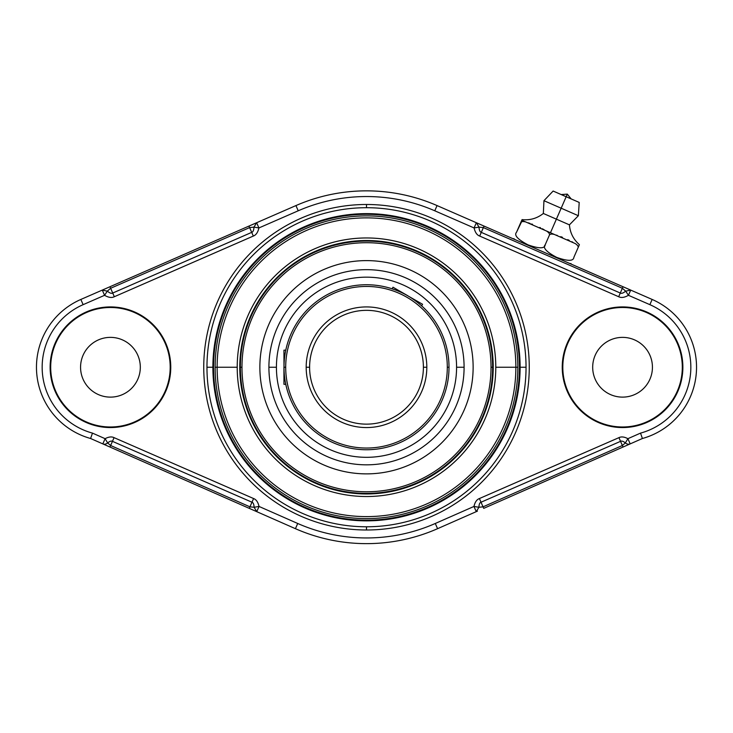 <?xml version="1.0" encoding="UTF-8"?>
<svg xmlns="http://www.w3.org/2000/svg" width="733" height="733" viewBox="0 0 733 733"><rect width="100%" height="100%" fill="white"/><g stroke="black" fill="none" stroke-linecap="round" stroke-linejoin="round"><path stroke-width="1.1" d="M477.797 223.354L623.032 286.74L618.679 296.728C621.236 298.047 624.498 297.571 628.438 295.307L630.71 290.094L628.438 295.307L649.869 304.662L652.15 299.449L649.869 304.662A68.279 68.279 0 0 1 640.514 433.121L642.42 438.499A73.969 73.969 0 0 0 652.15 299.449A73.969 73.969 0 0 1 642.42 438.499L630.188 443.886L627.888 438.682C624.314 436.795 621.327 436.456 618.936 437.647L620.549 441.339C621.621 440.707 623.224 441.229 625.377 442.906L627.888 438.682L640.514 433.121L642.42 438.499L630.188 443.886A5.69 4.627 -113.8 0 1 625.377 442.906L627.888 438.682L630.188 443.886L623.05 447.029L630.188 443.886A5.69 4.627 -113.8 0 1 625.377 442.906L622.363 445.508L623.05 447.029L483.734 508.363L483.047 506.842L622.363 445.508L620.549 441.339L481.031 502.224L479.419 498.541L618.936 437.647L620.549 441.339L481.031 502.224L479.419 498.541C476.771 499.512 474.947 502.142 473.967 506.448L478.896 507.273C479.043 504.277 479.758 502.6 481.031 502.224L483.047 506.842L481.031 502.224C479.758 502.6 479.043 504.277 478.896 507.273L483.047 506.842L622.363 445.508L623.05 447.029L483.734 508.363L483.047 506.842L478.896 507.273L476.258 511.652L473.967 506.448L478.896 507.273L476.258 511.652L437.574 528.685L435.283 523.481L473.967 506.448L476.258 511.652L437.574 528.685A176.396 176.396 0 0 1 295.426 528.685L90.58 438.499A73.969 73.969 0 0 1 80.85 299.449L102.29 290.094L107.311 291.138L110.637 288.271L112.717 293.035L251.712 232.37C253.041 231.985 253.801 230.235 253.984 227.12L256.642 222.722L295.94 205.579A176.396 176.396 0 0 1 437.06 205.579L476.358 222.731L474.077 227.945L434.779 210.792A170.707 170.707 0 0 0 298.221 210.792L258.914 227.945C257.897 232.37 256.028 235.082 253.316 236.063L114.321 296.728C111.764 298.047 108.511 297.571 104.562 295.307L83.131 304.662A68.279 68.279 0 0 0 92.486 433.121L105.112 438.682C108.686 436.795 111.673 436.456 114.064 437.647L253.581 498.541C256.229 499.512 258.053 502.142 259.033 506.448L297.717 523.481L295.426 528.685L256.742 511.652L259.033 506.448L297.717 523.481A170.707 170.707 0 0 0 435.283 523.481L473.967 506.448C474.947 502.142 476.771 499.512 479.419 498.541L618.936 437.647C621.327 436.456 624.314 436.795 627.888 438.682L640.514 433.121A68.279 68.279 0 0 0 649.869 304.662L628.438 295.307C624.498 297.571 621.236 298.047 618.679 296.728L479.684 236.063C477.018 235.146 475.149 232.443 474.077 227.945L434.779 210.792L437.06 205.579L476.358 222.731L479.015 227.12L474.077 227.945L476.358 222.731L479.015 227.12L474.077 227.945C475.149 232.443 477.018 235.146 479.684 236.063L481.288 232.37C479.959 231.985 479.199 230.235 479.015 227.12C479.199 230.235 479.959 231.985 481.288 232.37L483.377 227.606L479.015 227.12L483.377 227.606L484.037 226.076L476.734 222.887M170.762 367.242A60.317 60.317 0 0 1 110.445 427.559A60.317 60.317 0 0 1 50.128 367.242A60.317 60.317 0 0 1 110.445 306.925A60.317 60.317 0 0 1 170.762 367.242A60.317 60.317 0 0 0 110.445 306.925A60.317 60.317 0 0 0 50.128 367.242A60.317 60.317 0 0 0 110.445 427.559A60.317 60.317 0 0 0 170.762 367.242M682.872 367.242A60.317 60.317 0 0 1 622.555 427.559A60.317 60.317 0 0 1 562.238 367.242A60.317 60.317 0 0 1 622.555 306.925A60.317 60.317 0 0 1 682.872 367.242A60.317 60.317 0 0 0 622.555 306.925A60.317 60.317 0 0 0 562.238 367.242A60.317 60.317 0 0 0 622.555 427.559A60.317 60.317 0 0 0 682.872 367.242M366.5 529.996A162.753 162.753 0 0 1 203.747 367.242A162.753 162.753 0 0 1 366.5 204.489A162.753 162.753 0 0 1 529.253 367.242A162.753 162.753 0 0 1 366.5 529.996L366.5 526.78A159.537 159.537 0 0 1 206.963 367.242A159.537 159.537 0 0 1 366.5 207.705L366.5 204.489A162.753 162.753 0 0 0 203.747 367.242A162.753 162.753 0 0 0 366.5 529.996A162.753 162.753 0 0 0 529.253 367.242A162.753 162.753 0 0 0 366.5 204.489L366.5 207.705A159.537 159.537 0 0 0 206.963 367.242L212.891 367.242A153.609 153.609 0 0 1 366.5 213.633A153.609 153.609 0 0 1 520.109 367.242L526.037 367.242A159.537 159.537 0 0 0 366.5 207.705A159.537 159.537 0 0 1 526.037 367.242A159.537 159.537 0 0 1 366.5 526.78L366.5 529.996M622.363 445.508L625.377 442.906C623.224 441.229 621.621 440.707 620.549 441.339L622.363 445.508M630.261 289.892L623.032 286.74L622.363 288.271L625.689 291.138C623.279 293.118 621.483 293.75 620.283 293.035L481.288 232.37L483.377 227.606L622.363 288.271L620.283 293.035C621.483 293.75 623.279 293.118 625.689 291.138L630.71 290.094L652.15 299.449L630.71 290.094L625.689 291.138L622.363 288.271L483.377 227.606L484.037 226.076M623.032 286.74L629.271 289.462M434.779 210.792A170.707 170.707 0 0 0 298.221 210.792L295.94 205.579L298.221 210.792L258.914 227.945L256.642 222.722L258.914 227.945L253.984 227.12L256.642 222.722L295.94 205.579A176.396 176.396 0 0 1 437.06 205.579L434.779 210.792M256.266 222.887L248.963 226.076L249.623 227.606L253.984 227.12L249.623 227.606L253.316 236.063C256.028 235.082 257.897 232.37 258.914 227.945L253.984 227.12C253.801 230.235 253.041 231.985 251.712 232.37L253.316 236.063L114.321 296.728L112.717 293.035L251.712 232.37L249.623 227.606L110.637 288.271L109.968 286.74L248.963 226.076L249.623 227.606L110.637 288.271L109.968 286.74L102.657 289.929M107.311 291.138L104.562 295.307L102.29 290.094L107.311 291.138L104.562 295.307C108.511 297.571 111.764 298.047 114.321 296.728L112.717 293.035C111.526 293.75 109.721 293.118 107.311 291.138C109.721 293.118 111.526 293.75 112.717 293.035L110.637 288.271L107.311 291.138M104.562 295.307L83.131 304.662L80.85 299.449L83.131 304.662A68.279 68.279 0 0 0 92.486 433.121L90.58 438.499L92.486 433.121L105.112 438.682L102.812 443.886L90.58 438.499A73.969 73.969 0 0 1 80.85 299.449L102.29 290.094L104.562 295.307M103.729 289.462L109.968 286.74M248.963 226.076L255.203 223.354M105.112 438.682L107.623 442.906A5.69 4.627 113.8 0 1 102.812 443.886L105.112 438.682L107.623 442.906A5.69 4.627 113.8 0 1 102.812 443.886L109.95 447.029L110.637 445.508L107.623 442.906L110.637 445.508L112.451 441.339C111.379 440.707 109.776 441.229 107.623 442.906C109.776 441.229 111.379 440.707 112.451 441.339L114.064 437.647C111.673 436.456 108.686 436.795 105.112 438.682M253.581 498.541L251.969 502.224L112.451 441.339L114.064 437.647L253.581 498.541L249.953 506.842L110.637 445.508L112.451 441.339L251.969 502.224C253.242 502.6 253.957 504.277 254.104 507.273L249.953 506.842L249.266 508.363L256.742 511.652L254.104 507.273L259.033 506.448L256.742 511.652L254.104 507.273L259.033 506.448C258.053 502.142 256.229 499.512 253.581 498.541M109.95 447.029L110.637 445.508L249.953 506.842L249.385 508.418M249.953 506.842L254.104 507.273C253.957 504.277 253.242 502.6 251.969 502.224L249.953 506.842M628.438 295.307L625.689 291.138L628.438 295.307M620.283 293.035L618.679 296.728L479.684 236.063L481.288 232.37L620.283 293.035M545.196 244.785C542.548 247.754 546.406 251.96 556.75 257.402C567.791 261.305 573.499 261.269 573.875 257.301C570.421 265.209 570.421 265.209 573.875 257.301L579.134 245.262L573.875 257.301C573.499 261.269 567.791 261.305 556.75 257.402C546.406 251.96 542.548 247.754 545.196 244.785L549.448 235.046C550.016 234.01 551.647 233.809 554.34 234.441L575.24 243.567C577.531 245.088 578.493 246.416 578.126 247.562C578.493 246.416 577.531 245.088 575.24 243.567L554.34 234.441C551.647 233.809 550.016 234.01 549.448 235.046L545.196 244.785C544.821 248.753 539.112 248.78 528.072 244.886C517.727 239.444 513.87 235.238 516.518 232.269C513.063 240.177 513.063 240.177 516.518 232.269C513.87 235.238 517.727 239.444 528.072 244.886C539.112 248.78 544.821 248.753 545.196 244.785M544.097 229.704L542.319 228.751L544.097 229.704M540.56 227.844L539.763 227.45L540.56 227.844M532.525 224.316L531.654 223.986L532.525 224.316M530.078 223.428L528.328 222.823L530.078 223.428M521.52 221.897L516.518 232.269L520.769 222.53C521.337 221.494 522.968 221.293 525.662 221.925L550.456 232.746L556.384 219.158L543.345 213.468L556.384 219.158L550.456 232.746L554.34 234.441L546.561 231.042C548.852 232.572 549.814 233.9 549.448 235.046C549.814 233.9 548.852 232.572 546.561 231.042L525.662 221.925C522.968 221.293 521.337 221.494 520.769 222.53L516.518 232.269C513.063 240.177 513.063 240.177 516.518 232.269M521.777 220.23L525.662 221.925L521.777 220.23L520.769 222.53L521.777 220.23M572.775 242.22L571.85 241.716L572.775 242.22M569.239 240.36L567.736 239.627L569.239 240.36M562.477 237.318L560.772 236.667L562.477 237.318M557.309 235.44L556.439 235.146L557.309 235.44M579.4 244.657C573.398 239.398 570.072 232.801 569.422 224.848L556.384 219.158L561.166 208.209L578.374 215.722L561.166 208.209L556.384 219.158L569.422 224.848L578.374 215.722L579.207 202.427L566.169 196.737L561.166 208.209L543.95 200.695L561.166 208.209L567.305 194.126L566.169 196.737L553.131 191.047L543.95 200.695L543.345 213.468C537.069 218.397 529.968 220.45 522.043 219.616M561.203 194.566L567.305 194.126L571.135 198.9L566.169 196.737M295.426 528.685A176.396 176.396 0 0 0 437.574 528.685L435.283 523.481A170.707 170.707 0 0 1 297.717 523.481L295.426 528.685M170.193 367.242A59.749 59.749 0 0 0 110.445 307.494A59.749 59.749 0 0 0 50.696 367.242A59.749 59.749 0 0 0 110.445 426.991A59.749 59.749 0 0 0 170.193 367.242A59.749 59.749 0 0 0 110.445 307.494A59.749 59.749 0 0 0 50.696 367.242A59.749 59.749 0 0 0 110.445 426.991A59.749 59.749 0 0 0 170.193 367.242M140.315 367.242A29.87 29.87 0 0 1 110.445 397.121A29.87 29.87 0 0 1 80.566 367.242A29.87 29.87 0 0 1 110.445 337.372A29.87 29.87 0 0 1 140.315 367.242A29.87 29.87 0 0 0 110.445 337.372A29.87 29.87 0 0 0 80.566 367.242A29.87 29.87 0 0 0 110.445 397.121A29.87 29.87 0 0 0 140.315 367.242M682.304 367.242A59.749 59.749 0 0 0 622.555 307.494A59.749 59.749 0 0 0 562.807 367.242A59.749 59.749 0 0 0 622.555 426.991A59.749 59.749 0 0 0 682.304 367.242A59.749 59.749 0 0 0 622.555 307.494A59.749 59.749 0 0 0 562.807 367.242A59.749 59.749 0 0 0 622.555 426.991A59.749 59.749 0 0 0 682.304 367.242M652.434 367.242A29.87 29.87 0 0 1 622.555 397.121A29.87 29.87 0 0 1 592.685 367.242A29.87 29.87 0 0 1 622.555 337.372A29.87 29.87 0 0 1 652.434 367.242A29.87 29.87 0 0 0 622.555 337.372A29.87 29.87 0 0 0 592.685 367.242A29.87 29.87 0 0 0 622.555 397.121A29.87 29.87 0 0 0 652.434 367.242M366.5 526.78A159.537 159.537 0 0 0 526.037 367.242L520.109 367.242A153.609 153.609 0 0 1 366.5 520.851A153.609 153.609 0 0 1 212.891 367.242L206.963 367.242A159.537 159.537 0 0 0 366.5 526.78M212.891 367.242L213.55 367.242A152.95 152.95 0 0 0 366.5 520.192A152.95 152.95 0 0 0 519.45 367.242L520.109 367.242A153.609 153.609 0 0 1 366.5 520.851A153.609 153.609 0 0 1 212.891 367.242A153.609 153.609 0 0 1 366.5 213.633A153.609 153.609 0 0 1 520.109 367.242L519.45 367.242A152.95 152.95 0 0 0 366.5 214.293A152.95 152.95 0 0 0 213.55 367.242L212.891 367.242M213.55 367.242A152.95 152.95 0 0 1 366.5 214.293A152.95 152.95 0 0 1 519.45 367.242A152.95 152.95 0 0 1 366.5 520.192A152.95 152.95 0 0 1 213.55 367.242M215.145 367.242A151.355 151.355 0 0 0 366.5 518.607A151.355 151.355 0 0 0 517.855 367.242A151.355 151.355 0 0 0 366.5 215.887A151.355 151.355 0 0 0 215.145 367.242A151.355 151.355 0 0 1 366.5 215.887A151.355 151.355 0 0 1 517.855 367.242L515.867 367.242A149.367 149.367 0 0 0 366.5 217.875A149.367 149.367 0 0 0 217.133 367.242L215.145 367.242L217.133 367.242A149.367 149.367 0 0 0 366.5 516.609A149.367 149.367 0 0 0 515.867 367.242L517.855 367.242A151.355 151.355 0 0 1 366.5 518.607A151.355 151.355 0 0 1 215.145 367.242M217.133 367.242L237.217 367.242A129.283 129.283 0 0 0 366.5 496.525A129.283 129.283 0 0 0 495.783 367.242L515.867 367.242A149.367 149.367 0 0 1 366.5 516.609A149.367 149.367 0 0 1 217.133 367.242A149.367 149.367 0 0 1 366.5 217.875A149.367 149.367 0 0 1 515.867 367.242L495.783 367.242A129.283 129.283 0 0 0 366.5 237.959A129.283 129.283 0 0 0 237.217 367.242L217.133 367.242M237.217 367.242A129.283 129.283 0 0 1 366.5 237.959A129.283 129.283 0 0 1 495.783 367.242A129.283 129.283 0 0 1 366.5 496.525A129.283 129.283 0 0 1 237.217 367.242M366.5 240.525A126.717 126.717 0 0 0 239.783 367.242A126.717 126.717 0 0 0 366.5 493.96A126.717 126.717 0 0 0 493.217 367.242A126.717 126.717 0 0 0 366.5 240.525A126.717 126.717 0 0 0 239.783 367.242A126.717 126.717 0 0 0 366.5 493.96A126.717 126.717 0 0 0 493.217 367.242A126.717 126.717 0 0 0 366.5 240.525M493.217 367.242L492.64 367.242A126.14 126.14 0 0 0 366.5 241.102A126.14 126.14 0 0 0 240.36 367.242L239.783 367.242L240.36 367.242A126.14 126.14 0 0 0 366.5 493.382A126.14 126.14 0 0 0 492.64 367.242L493.217 367.242M240.36 367.242L241.972 367.242A124.528 124.528 0 0 0 366.5 491.77A124.528 124.528 0 0 0 491.028 367.242L492.64 367.242A126.14 126.14 0 0 1 366.5 493.382A126.14 126.14 0 0 1 240.36 367.242A126.14 126.14 0 0 1 366.5 241.102A126.14 126.14 0 0 1 492.64 367.242L491.028 367.242A124.528 124.528 0 0 0 366.5 242.715A124.528 124.528 0 0 0 241.972 367.242L240.36 367.242M491.028 367.242A124.528 124.528 0 0 1 366.5 491.77A124.528 124.528 0 0 1 241.972 367.242A124.528 124.528 0 0 1 366.5 242.715A124.528 124.528 0 0 1 491.028 367.242M473.133 367.242A106.633 106.633 0 0 0 366.5 260.609A106.633 106.633 0 0 0 259.867 367.242A106.633 106.633 0 0 0 366.5 473.875A106.633 106.633 0 0 0 473.133 367.242A106.633 106.633 0 0 0 366.5 260.609A106.633 106.633 0 0 0 259.867 367.242A106.633 106.633 0 0 0 366.5 473.875A106.633 106.633 0 0 0 473.133 367.242M464.09 367.242A97.59 97.59 0 0 0 366.5 269.662A97.59 97.59 0 0 0 268.91 367.242A97.59 97.59 0 0 0 366.5 464.832A97.59 97.59 0 0 0 464.09 367.242L456.577 367.242A90.077 90.077 0 0 0 366.5 277.166A90.077 90.077 0 0 0 276.423 367.242L268.91 367.242A97.59 97.59 0 0 1 366.5 269.662A97.59 97.59 0 0 1 464.09 367.242A97.59 97.59 0 0 1 366.5 464.832A97.59 97.59 0 0 1 268.91 367.242L276.423 367.242A90.077 90.077 0 0 0 366.5 457.319A90.077 90.077 0 0 0 456.577 367.242L464.09 367.242M456.577 367.242A90.077 90.077 0 0 1 366.5 457.319A90.077 90.077 0 0 1 276.423 367.242A90.077 90.077 0 0 1 366.5 277.166A90.077 90.077 0 0 1 456.577 367.242M285.384 382.342L285.778 384.312L283.937 384.312L283.992 367.242A82.508 82.508 0 0 0 366.5 449.75A82.508 82.508 0 0 0 449.008 367.242A82.508 82.508 0 0 0 366.5 284.734A82.508 82.508 0 0 0 283.992 367.242L283.937 350.172L285.778 350.172L285.21 353.095L285.742 350.356M284.175 361.827L284.303 360.105L284.175 361.827M284.459 358.464L284.642 356.925L284.459 358.464M284.835 355.505L285.027 354.222L284.835 355.505M407.759 295.793L422.565 304.277L421.649 305.872L420.137 304.543L421.017 305.313M412.358 298.652L413.779 299.623L412.358 298.652M415.116 300.585L416.362 301.51L415.116 300.585M417.498 302.381L418.048 302.821M419.826 304.287L420.449 304.818M396.626 290.433L395.967 290.176M394.684 289.7L393.758 289.37M392.082 288.802L394.895 289.773L392.082 288.802L392.998 287.208L407.75 295.793M398.495 291.193L399.916 291.807L398.495 291.193M401.418 292.485L402.976 293.237L401.418 292.485M284.844 355.432L285.027 354.222M285.229 353.031L285.366 352.243M283.992 367.242L284.01 369.075L283.992 367.242L285.696 367.242A80.804 80.804 0 0 0 366.5 448.046A80.804 80.804 0 0 0 447.304 367.242L449.008 367.242A82.508 82.508 0 0 1 366.5 449.75A82.508 82.508 0 0 1 283.992 367.242A82.508 82.508 0 0 1 366.5 284.734A82.508 82.508 0 0 1 449.008 367.242L447.304 367.242A80.804 80.804 0 0 0 366.5 286.447A80.804 80.804 0 0 0 285.696 367.242L283.992 367.242M284.175 372.657L284.303 374.38L284.175 372.657M284.459 376.02L284.642 377.559L284.459 376.02M284.835 378.979L285.027 380.262L284.835 378.979M285.76 384.22L285.366 382.223M285.778 384.312L285.604 383.46M447.304 367.242A80.804 80.804 0 0 1 366.5 448.046A80.804 80.804 0 0 1 285.696 367.242A80.804 80.804 0 0 1 366.5 286.447A80.804 80.804 0 0 1 447.304 367.242M426.817 367.242A60.317 60.317 0 0 0 366.5 306.925A60.317 60.317 0 0 0 306.183 367.242A60.317 60.317 0 0 0 366.5 427.559A60.317 60.317 0 0 0 426.817 367.242L423.399 367.242A56.899 56.899 0 0 0 366.5 310.343A56.899 56.899 0 0 0 309.601 367.242L306.183 367.242A60.317 60.317 0 0 1 366.5 306.925A60.317 60.317 0 0 1 426.817 367.242A60.317 60.317 0 0 1 366.5 427.559A60.317 60.317 0 0 1 306.183 367.242L309.601 367.242A56.899 56.899 0 0 0 366.5 424.141A56.899 56.899 0 0 0 423.399 367.242L426.817 367.242M309.601 367.242A56.899 56.899 0 0 0 366.5 424.141A56.899 56.899 0 0 0 423.399 367.242A56.899 56.899 0 0 0 366.5 310.343A56.899 56.899 0 0 0 309.601 367.242M283.937 377.101L283.937 367.242M420.11 304.525L419.395 303.92M399.247 290.809L407.786 295.738M476.349 511.616L477.43 511.139M630.188 443.886L629.198 444.317M256.358 222.85L254.085 223.84M102.574 289.966L104.846 288.976M103.802 444.317L90.58 438.499M256.651 511.616L255.57 511.139M476.642 222.85L478.915 223.84M630.371 289.938L628.154 288.976M571.099 263.66L569.578 263.413M514.96 239.572L513.741 238.628"/></g></svg>

